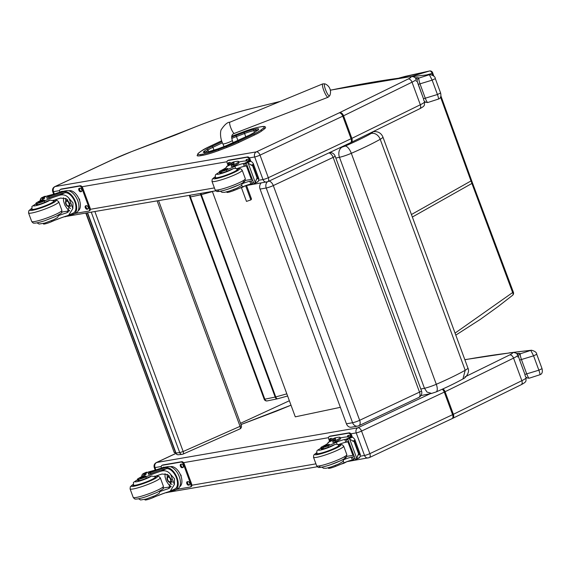 <?xml version="1.0" encoding="UTF-8"?>
<svg xmlns="http://www.w3.org/2000/svg" width="571" height="571" viewBox="0 0 571 571"><rect width="100%" height="100%" fill="white"/><g stroke="black" fill="none" stroke-linecap="round" stroke-linejoin="round"><path stroke-width="0.86" d="M432.682 75.229L432.019 73.445A2.684 0.692 -19.9 0 0 432.611 72.703A2.684 2.684 0 0 0 429.513 70.997A2.684 1.956 -102.5 0 0 429.449 71.018A2.684 1.927 74.8 0 1 432.019 73.445L426.673 74.872M470.832 180.522L440.584 97.177M411.206 76.535L429.449 71.018L399.115 78.034M405.224 76.364A2.684 1.634 75.1 0 1 405.274 76.357A2.684 1.956 77.5 0 1 405.339 76.343A2.684 2.684 0 0 0 405.224 76.371L399.1 78.041M471.746 183.02L512.644 292.545L513.408 292.281L472.495 182.984L440.948 96.049M512.522 295.35A2.684 1.827 -129.1 0 0 512.58 295.3A2.684 1.827 -129.1 0 0 512.644 292.545L455.058 333.107M513.408 292.281A2.684 2.684 0 0 1 512.58 295.3L498.133 306.541L480.347 319.36L455.801 335.12M91.303 212.284L179.737 452.632A2.684 2.37 83.6 0 0 182.841 454.159A2.684 1.213 -113.9 0 0 183.005 454.116A2.684 1.213 -113.9 0 0 183.17 451.518L179.737 452.632L175.661 453.01A2.684 2.684 0 0 0 178.473 454.752L178.473 454.752A2.684 2.37 -96.4 0 1 175.989 453.053L87.634 212.919M158.595 200.685L241.333 425.559L240.063 426.344A2.684 1.213 66.1 0 1 239.899 428.942A2.684 1.213 66.1 0 1 239.734 428.985M462.967 378.908C464.944 378.544 470.383 372.492 467.892 367.981A16.181 2.027 159.8 0 1 465.201 370.279L462.96 378.916C455.815 382.934 446.857 387.281 436.094 391.942L431.619 393.419L420.927 395.589M372.121 132.122A8.13 1.021 159.8 0 1 371.25 133.443A8.044 6.345 60.5 0 1 380.215 139.295L465.201 370.279C457.635 374.54 447.999 379.208 436.301 384.29A10.692 1.342 159.8 0 1 424.46 388.273L427.008 392.063L431.612 393.419M436.094 391.942A8.044 3.269 66.6 0 0 436.301 384.29L351.315 153.306A8.044 3.269 -113.4 0 0 345.155 146.083L342.222 147.075A8.044 6.06 78.1 0 0 339.474 157.289A10.692 1.342 -20.2 0 0 351.315 153.306C363.013 148.224 372.649 143.557 380.215 139.295A16.181 2.027 -20.2 0 0 382.905 136.997C381.121 132.957 377.888 131.187 373.213 131.68L373.213 131.68A8.044 6.995 82.7 0 0 372.942 131.723M340.366 407.323L295.286 416.844L212.348 191.413M328.867 152.921A5.367 3.055 64.8 0 1 333.15 157.382L419.514 392.113L359.659 420.299A5.367 0.671 159.8 0 1 352.585 422.726A5.367 4.361 80 0 0 357.517 426.13A5.367 5.367 0 0 0 358.866 425.702L358.866 425.702A5.367 3.055 -115.2 0 0 359.659 420.299L273.295 185.575A5.367 0.671 159.8 0 1 266.222 187.995L352.585 422.726L346.433 423.818A5.367 4.361 80 0 0 351.358 427.215L357.517 426.13M358.417 425.838A5.367 3.055 -115.2 0 0 358.866 425.702L418.721 397.509A5.367 3.055 64.8 0 1 418.272 397.652M421.469 390.807A5.367 5.367 0 0 1 418.721 397.509A5.367 3.055 64.8 0 0 419.514 392.113A5.367 0.671 -20.2 0 0 421.469 390.807L335.106 156.076A5.367 0.671 -20.2 0 1 333.15 157.382L273.295 185.575A5.367 3.055 -115.2 0 0 269.012 181.114M267.292 181.892A5.367 4.361 80 0 0 266.222 187.995L260.069 189.087L346.433 423.818M261.104 183.013A5.367 4.361 80 0 0 260.069 189.087M240.498 423.297L289.369 400.742M85.85 213.226L174.326 452.796L86.157 213.169M174.326 452.796L175.404 452.318M231.69 136.312A23.504 2.948 159.8 0 1 235.373 134.877L243.446 131.83A18.136 2.277 159.8 0 1 258.713 127.212L260.626 126.862A18.144 2.277 159.8 0 1 263.345 128.189L260.64 130.252A23.497 2.948 159.8 0 1 253.581 134.214A0.964 0.564 -115.4 0 1 254.473 135.006L254.466 135.006A0.964 0.564 -115.4 0 0 253.574 134.214L237.8 141.694A23.511 2.948 159.8 0 1 226.501 146.44L218.493 149.459A18.136 2.277 159.8 0 1 203.276 154.056L201.363 154.406A18.136 2.277 159.8 0 1 198.637 153.078L201.335 151.022A23.504 2.948 159.8 0 1 208.401 147.061L221.669 140.766L208.322 147.082A0.964 0.564 -115.4 0 0 208.244 147.132M329.674 95.764A6.524 1.349 -111.8 0 1 325.813 90.404A6.524 1.349 -111.8 0 1 324.928 83.858L322.751 83.88A7.195 1.485 68.2 0 0 324.043 91.11A7.195 1.485 68.2 0 0 328.089 97.248L329.674 95.764A8.715 8.715 0 0 0 324.928 83.858M241.447 187.709L246.486 201.399L250.847 199.921L245.601 185.682M246.551 185.518L251.533 199.058L250.847 199.921M215.809 190.821L64.402 216.73M53.674 194.211L52.725 191.628A4.026 0.507 -20.2 0 0 53.474 191.656C52.796 189.329 53.339 187.638 55.102 186.56L55.109 186.546A3.968 2.22 -115.1 0 0 54.787 186.646L111.545 160.073L131.53 151.643M55.109 186.546L111.866 159.973A49.67 6.231 159.8 0 1 131.623 151.608L174.99 135.191M131.623 151.608L191.656 128.354A3.968 0.999 -112.1 0 0 191.549 128.432M317.333 466.75L165.925 492.659M240.969 424.581L276.514 411.127M155.198 470.14L154.249 467.556A4.026 0.507 -20.2 0 0 154.998 467.585C154.32 465.265 154.862 463.566 156.618 462.496L175.882 453.467M160.258 490.767L160.265 491.167A11.47 1.442 159.8 0 1 160.037 491.545A18.7 2.348 159.8 0 1 167.56 488.969L168.759 488.512L171.536 479.683L167.746 474.651L162.05 474.009A18.7 2.348 159.8 0 0 154.534 476.585L151.486 476.043A18.7 2.348 159.8 0 0 146.34 478.205L145.862 476.913A18.7 2.348 159.8 0 1 161.022 471.211C164.919 470.076 168.138 471.154 170.665 474.444L174.519 478.783L174.369 484.522L170.665 474.444M174.369 484.522L170.215 491.146L168.588 491.767A18.7 2.348 -20.2 0 0 153.421 497.469L153.099 496.584M148.203 473.288L148.588 474.337L150.701 473.773A15.203 1.906 159.8 0 1 166.389 468.698L166.953 468.634L166.561 467.578A12.162 6.802 64.9 0 1 176.903 477.356A12.162 6.802 64.9 0 1 175.354 489.982L177.574 488.94A12.162 6.802 -115.1 0 0 178.951 475.886A12.162 6.802 -115.1 0 0 168.252 466.6L166.147 466.957A13.162 1.649 -20.2 0 0 148.831 472.867L148.203 473.288L150.316 472.724A15.203 1.906 -20.2 0 1 166.004 467.649L168.252 466.6M166.561 467.578L166.004 467.649M175.354 489.982A12.162 6.802 64.9 0 1 174.876 490.168L174.498 489.14M157.075 495.906L158.652 495.378A15.203 1.906 159.8 0 1 174.341 490.303L174.876 490.168M144.349 475.3L143.899 474.073A1.342 0.749 67.3 0 1 143.942 474.066L148.524 471.917A57.021 7.152 159.8 0 1 155.883 469.969L154.998 467.585L161.243 466.507M142.443 476.25L141.979 475.001L143.114 473.752A4.518 0.564 159.8 0 1 143.421 473.737L146.883 472.181L147.04 472.595M141.979 475.001L141.637 476.664M166.953 468.634A11.042 6.174 64.9 0 1 176.296 477.542A11.042 6.174 64.9 0 1 174.876 488.962L170.215 491.146M163.363 488.012A72.067 9.036 159.8 0 1 170.929 486.906M171.164 486.599L168.852 484.836L166.382 481.117L165.026 476.792L165.076 473.687M172.057 484.529A8.037 4.489 64.9 0 1 169.873 482.409M167.346 477.006A8.037 4.489 64.9 0 1 167.089 474.28M172.156 482.331A5.367 2.998 64.9 0 1 171.514 481.817M168.852 476.121A5.367 2.998 64.9 0 1 168.852 475.507M146.883 472.181L146.718 472.196A4.518 0.564 159.8 0 1 146.126 472.338L142.436 474.28M180.186 474.173L181.128 475.407L181.15 476.614M145.862 476.913A5.91 0.742 159.8 0 1 137.411 479.326A5.91 0.742 159.8 0 1 138.275 478.555A29.564 3.704 159.8 0 1 144.006 475.472A6.895 0.864 159.8 0 0 146.169 473.959A6.895 0.864 159.8 0 0 145.091 473.88A38.007 4.768 159.8 0 0 143.942 474.066M144.798 499.418L144.97 499.882A5.91 0.742 -20.2 0 0 153.421 497.469M143.899 474.073L144.149 475.4M170.365 466.728A11.042 6.174 64.9 0 1 180.229 474.265A11.042 6.174 64.9 0 1 179.708 486.67M162.478 465.144A2.684 1.499 64.9 0 1 162.671 465.015A2.684 1.499 64.9 0 1 162.885 464.951L181.814 461.689A2.684 1.499 64.9 0 1 184.247 463.923L191.599 483.901A2.684 1.499 64.9 0 1 191.221 486.592L190.414 486.97A2.684 1.499 64.9 0 1 190.2 487.034L176.667 489.368M161.493 468.106L161.486 468.084A2.684 1.499 64.9 0 1 161.864 465.394A2.684 1.499 64.9 0 1 162.085 465.329L181.007 462.067A2.684 1.499 64.9 0 1 183.441 464.302L190.793 484.279A2.684 1.499 64.9 0 1 190.414 486.97M187.238 481.738L188.002 481.603A1.841 1.028 64.9 0 1 189.622 483.016A1.841 1.028 64.9 0 1 189.415 484.993A1.841 1.028 64.9 0 1 189.265 485.036L188.501 485.172A1.841 1.028 64.9 0 1 186.881 483.765A1.841 1.028 64.9 0 1 187.088 481.781A1.841 1.028 64.9 0 1 187.238 481.738M180.807 464.259L181.564 464.123A1.841 1.028 64.9 0 1 183.191 465.536A1.841 1.028 64.9 0 1 182.984 467.513A1.841 1.028 64.9 0 1 182.827 467.556L182.07 467.692A1.841 1.028 64.9 0 1 180.45 466.286A1.841 1.028 64.9 0 1 180.657 464.302A1.841 1.028 64.9 0 1 180.807 464.259M162.507 467.813A1.841 1.028 64.9 0 1 162.871 467.371A1.841 1.028 64.9 0 1 163.02 467.321L163.777 467.192A1.841 1.028 64.9 0 1 164.377 467.328M189.693 484.729L189.308 484.793A1.841 1.028 64.9 0 1 187.83 483.687A1.841 1.028 64.9 0 1 187.616 481.674M183.262 467.249L182.877 467.314A1.841 1.028 64.9 0 1 181.4 466.207A1.841 1.028 64.9 0 1 181.185 464.194M169.937 478.205A2.534 1.413 -115.1 0 0 170.615 479.654M169.102 477.327A2.534 1.413 -115.1 0 0 168.238 477.12A2.534 1.413 -115.1 0 0 168.031 477.185A2.534 1.413 -115.1 0 0 167.824 480.075A2.534 1.413 -115.1 0 0 170.179 481.767A2.534 1.413 -115.1 0 0 170.75 480.853M168.01 476.999A2.741 1.535 -115.1 0 0 167.953 480.889A2.741 1.535 -115.1 0 0 170.743 480.946A2.741 1.535 -115.1 0 0 169.023 477.277A2.741 1.535 -115.1 0 0 168.01 476.999M167.945 476.821A2.934 1.642 -115.1 0 0 167.025 478.055A2.934 1.642 -115.1 0 0 168.866 481.981A2.934 1.642 -115.1 0 0 170.822 480.068A2.934 1.642 -115.1 0 0 167.945 476.821M168.937 482.024A3.141 1.756 -115.1 0 0 169.016 482.081A3.141 1.756 -115.1 0 0 170.436 482.324A3.141 1.756 -115.1 0 0 170.793 478.948A3.141 1.756 -115.1 0 0 168.031 476.549A3.141 1.756 -115.1 0 0 167.774 476.628A3.141 1.756 -115.1 0 0 167.046 477.877A3.141 1.756 -115.1 0 0 167.039 477.97M155.283 476.935A12.07 1.513 159.8 0 1 155.769 477.156A12.07 1.513 159.8 0 1 151.251 480.147A12.07 1.513 159.8 0 1 139.609 484.522A12.07 1.513 159.8 0 1 133.114 485.493A12.07 1.513 159.8 0 1 133.336 485.007M160.037 491.545L159.088 493.408M146.34 478.205A5.91 0.742 159.8 0 1 137.882 480.625A5.91 0.742 159.8 0 1 138.753 479.854L139.046 480.654M141.123 477.549A3.219 0.407 -20.2 0 0 139.916 478.348A3.219 0.407 -20.2 0 0 143.078 477.613A3.219 0.407 -20.2 0 0 145.955 476.128A3.219 0.407 -20.2 0 0 144.227 476.385A3.219 0.407 -20.2 0 0 141.123 477.549M225.988 167.674L226.815 166.432A18.7 2.348 159.8 0 1 226.837 166.475A18.7 2.348 159.8 0 1 221.12 170.501A5.91 0.742 159.8 0 0 219.314 171.771A5.91 0.742 159.8 0 0 226.43 169.922L226.908 171.221A5.91 0.742 159.8 0 1 219.792 173.07A5.91 0.742 159.8 0 1 221.598 171.8L221.991 172.87M231.312 162.985L231.797 162.871A15.203 1.906 -20.2 0 1 234.146 163.049A15.203 1.906 -20.2 0 1 231.462 165.297L233.696 164.805A13.162 1.649 -20.2 0 0 238.614 161.543A13.162 1.649 -20.2 0 0 236.144 161.457L234.046 161.821A12.162 6.802 -115.1 0 0 233.054 162.128L230.834 163.17A12.162 6.802 64.9 0 1 231.312 162.985L231.698 164.034L232.183 163.92A15.203 1.906 159.8 0 1 233.717 163.798M228.721 165.404A12.162 6.802 64.9 0 1 230.834 163.17A1.841 1.028 64.9 0 0 229.571 162.414L228.814 162.549A1.841 1.028 64.9 0 0 228.664 162.592A1.841 1.028 64.9 0 0 228.814 165.212M245.294 185.753A13.162 1.649 159.8 0 1 242.025 187.459L239.506 188.216M238.771 161.957L243.424 161.158A57.021 7.152 159.8 0 1 249.099 161.143A1.841 1.028 64.9 0 0 247.364 159.352L246.601 159.48A1.841 1.028 64.9 0 0 246.451 159.523A1.841 1.028 64.9 0 0 246.072 160.951M226.43 169.922A29.564 3.704 159.8 0 0 234.874 166.368A6.895 0.864 159.8 0 1 243.26 163.52A38.007 4.768 159.8 0 1 244.509 163.292A1.342 0.757 67.3 0 1 244.559 163.285L246.679 163.963M244.559 163.285L245.587 166.082L247.107 165.576M246.008 162.607L249.47 161.051A4.518 0.564 -20.2 0 0 249.777 161.036L251.604 161.657L253.217 163.377L253.388 164.255L252.582 165.733L248.207 163.249L255.23 182.356L254.488 183.419A4.518 0.564 -20.2 0 0 253.895 183.562L246.008 162.607L253.895 183.562M254.488 183.419L258.178 181.478L257.5 182.013L258.634 180.764L258.527 178.223L258.899 178.823L253.217 163.377M255.23 182.356L257.064 177.924L258.527 178.223L256.286 179.273M226.651 166.375L231.305 164.191A11.042 6.174 64.9 0 1 231.698 164.034M238.614 161.543L238.999 162.592A13.162 1.649 159.8 0 1 234.081 165.854L231.548 166.596L231.162 165.547M246.386 165.861L251.397 179.48A72.067 9.036 -20.2 0 0 245.266 180.465M252.096 179.151L251.397 179.48M246.758 165.718L251.668 179.073A51.104 6.409 -20.2 0 1 252.061 179.058M245.587 166.082A38.007 4.768 -20.2 0 0 244.288 166.318A6.895 0.864 -20.2 0 0 236.572 168.873L235.587 168.331L233.261 168.595A29.564 3.704 159.8 0 1 226.908 171.221M228.15 165.669L227.279 163.306A2.684 1.499 64.9 0 1 227.658 160.615A2.684 1.499 64.9 0 1 227.879 160.551L246.8 157.289A2.684 1.499 64.9 0 1 249.234 159.523L249.791 161.036L246.772 162.442L248.207 163.249M246.772 162.442A4.518 0.564 -20.2 0 0 246.18 162.585M226.708 191.863L226.873 192.327A5.91 0.742 -20.2 0 0 233.989 190.478A29.564 3.704 -20.2 0 0 242.432 186.924A6.895 0.864 -20.2 0 1 250.826 184.076A38.007 4.768 -20.2 0 1 252.075 183.848A1.342 0.749 62.5 0 0 252.118 183.841L252.311 183.741M233.66 189.572L233.989 190.478M252.61 180.543L251.09 181.043A38.007 4.768 -20.2 0 0 249.798 181.278A6.895 0.864 -20.2 0 0 242.075 183.833L241.711 184.968L242.432 186.924M251.09 181.043L252.118 183.841L253.324 182.021M228.272 160.365A2.684 1.499 64.9 0 1 228.464 160.244A2.684 1.499 64.9 0 1 228.685 160.173L247.607 156.911A2.684 1.499 64.9 0 1 250.041 159.145L250.84 161.315M229.342 164.377A1.841 1.028 64.9 0 1 229.185 162.485M246.979 160.936A1.841 1.028 64.9 0 1 246.979 159.416M215.246 177.453A12.07 1.513 -20.2 0 0 215.017 177.938A12.07 1.513 -20.2 0 0 226.865 175.19A12.07 1.513 -20.2 0 0 237.672 169.601A12.07 1.513 -20.2 0 0 237.186 169.38M241.048 185.803L241.711 184.968M242.168 183.212L242.168 183.612A11.47 1.442 159.8 0 1 242.075 183.833M226.658 169.366A3.219 0.407 -20.2 0 0 227.865 168.573A3.219 0.407 -20.2 0 0 224.703 169.302A3.219 0.407 -20.2 0 0 221.819 170.793A3.219 0.407 -20.2 0 0 223.554 170.536A3.219 0.407 -20.2 0 0 226.658 169.366M58.742 214.839L58.742 215.238A11.47 1.442 159.8 0 1 58.513 215.617A18.7 2.348 159.8 0 1 66.036 213.04L67.235 212.576L70.012 203.747L66.222 198.715L60.526 198.073A18.7 2.348 159.8 0 0 53.01 200.657L49.962 200.114A18.7 2.348 159.8 0 0 44.816 202.277L44.338 200.978A18.7 2.348 159.8 0 1 59.498 195.282C63.395 194.14 66.614 195.218 69.141 198.515L72.995 202.855L72.852 208.593L69.141 198.515M72.852 208.593L68.691 215.21L67.064 215.838A18.7 2.348 -20.2 0 0 51.897 221.534L51.576 220.656M46.679 197.352L47.065 198.401L49.177 197.837A15.203 1.906 159.8 0 1 64.866 192.762L65.429 192.698L65.037 191.649A12.162 6.802 64.9 0 1 75.379 201.42A12.162 6.802 64.9 0 1 73.83 214.054L76.057 213.012A12.162 6.802 -115.1 0 0 77.428 199.95A12.162 6.802 -115.1 0 0 66.728 190.664L64.623 191.028A13.162 1.649 -20.2 0 0 47.307 196.938L48.792 196.795A15.203 1.906 -20.2 0 1 64.48 191.713L66.728 190.664M65.037 191.649L64.48 191.713M73.83 214.054A12.162 6.802 64.9 0 1 73.352 214.239L72.974 213.211M55.551 219.971L57.129 219.442A15.203 1.906 159.8 0 1 72.817 214.368L73.352 214.239M42.825 199.365L42.375 198.144A1.342 0.749 67.3 0 1 42.418 198.13L47 195.989A57.021 7.152 159.8 0 1 54.359 194.04L53.474 191.656L59.719 190.578M40.919 200.321L40.455 199.065L41.597 197.816A4.518 0.564 159.8 0 1 41.904 197.809L45.359 196.246L45.516 196.667M40.455 199.065L40.113 200.735M65.429 192.698A11.042 6.174 64.9 0 1 74.772 201.613A11.042 6.174 64.9 0 1 73.352 213.033L68.691 215.21M61.839 212.084A72.067 9.036 159.8 0 1 69.405 210.97M69.641 210.67L67.328 208.9L64.858 205.189L63.502 200.864L63.552 197.759M70.533 208.601A8.037 4.489 64.9 0 1 68.349 206.481M65.822 201.071A8.037 4.489 64.9 0 1 65.565 198.351M70.633 206.395A5.367 2.998 64.9 0 1 69.997 205.881M67.328 200.193A5.367 2.998 64.9 0 1 67.328 199.579M45.359 196.246L45.195 196.267A4.518 0.564 159.8 0 1 44.602 196.41L40.912 198.351M78.662 198.237L79.605 199.479L79.626 200.685M44.338 200.978A5.91 0.742 159.8 0 1 35.887 203.397A5.91 0.742 159.8 0 1 36.751 202.626A29.564 3.704 159.8 0 1 42.482 199.536A6.895 0.864 159.8 0 0 44.645 198.03A6.895 0.864 159.8 0 0 43.567 197.951A38.007 4.768 159.8 0 0 42.418 198.13M43.275 223.489L43.446 223.953A5.91 0.742 -20.2 0 0 51.897 221.534M42.375 198.144L42.632 199.465M68.841 190.793A11.042 6.174 64.9 0 1 78.705 198.337A11.042 6.174 64.9 0 1 78.184 210.742M60.954 189.208A2.684 1.499 64.9 0 1 61.147 189.087A2.684 1.499 64.9 0 1 61.368 189.015L80.29 185.753A2.684 1.499 64.9 0 1 82.724 187.995L90.075 207.965A2.684 1.499 64.9 0 1 89.697 210.656L88.89 211.034A2.684 1.499 64.9 0 1 88.676 211.106L75.144 213.44M59.969 192.177L59.962 192.156A2.684 1.499 64.9 0 1 60.34 189.465A2.684 1.499 64.9 0 1 60.562 189.394L79.49 186.132A2.684 1.499 64.9 0 1 81.917 188.366L89.269 208.344A2.684 1.499 64.9 0 1 88.89 211.034M85.721 205.803L86.478 205.674A1.841 1.028 64.9 0 1 88.098 207.08A1.841 1.028 64.9 0 1 87.891 209.057A1.841 1.028 64.9 0 1 87.741 209.107L86.985 209.236A1.841 1.028 64.9 0 1 85.357 207.83A1.841 1.028 64.9 0 1 85.571 205.853A1.841 1.028 64.9 0 1 85.721 205.803M79.29 188.323L80.047 188.194A1.841 1.028 64.9 0 1 81.667 189.601A1.841 1.028 64.9 0 1 81.46 191.578A1.841 1.028 64.9 0 1 81.31 191.628L80.554 191.756A1.841 1.028 64.9 0 1 78.926 190.35A1.841 1.028 64.9 0 1 79.133 188.373A1.841 1.028 64.9 0 1 79.29 188.323M60.983 191.885A1.841 1.028 64.9 0 1 61.347 191.442A1.841 1.028 64.9 0 1 61.497 191.392L62.253 191.264A1.841 1.028 64.9 0 1 62.853 191.399M88.17 208.793L87.784 208.858A1.841 1.028 64.9 0 1 86.314 207.758A1.841 1.028 64.9 0 1 86.093 205.738M81.739 191.314L81.353 191.378A1.841 1.028 64.9 0 1 79.876 190.279A1.841 1.028 64.9 0 1 79.662 188.259M68.413 202.27A2.534 1.413 -115.1 0 0 69.091 203.726M67.578 201.399A2.534 1.413 -115.1 0 0 66.714 201.185A2.534 1.413 -115.1 0 0 66.507 201.249A2.534 1.413 -115.1 0 0 66.3 204.147A2.534 1.413 -115.1 0 0 68.656 205.838A2.534 1.413 -115.1 0 0 69.227 204.918M66.486 201.063A2.741 1.535 -115.1 0 0 66.429 204.96A2.741 1.535 -115.1 0 0 69.219 205.018A2.741 1.535 -115.1 0 0 67.499 201.342A2.741 1.535 -115.1 0 0 66.486 201.063M66.422 200.892A2.934 1.642 -115.1 0 0 65.508 202.127A2.934 1.642 -115.1 0 0 67.342 206.045A2.934 1.642 -115.1 0 0 69.298 204.132A2.934 1.642 -115.1 0 0 66.422 200.892M67.414 206.095A3.141 1.756 -115.1 0 0 67.492 206.145A3.141 1.756 -115.1 0 0 68.913 206.388A3.141 1.756 -115.1 0 0 69.269 203.019A3.141 1.756 -115.1 0 0 66.507 200.621A3.141 1.756 -115.1 0 0 66.25 200.699A3.141 1.756 -115.1 0 0 65.522 201.941A3.141 1.756 -115.1 0 0 65.515 202.041M53.76 200.999A12.07 1.513 159.8 0 1 54.245 201.22A12.07 1.513 159.8 0 1 49.734 204.218A12.07 1.513 159.8 0 1 38.086 208.593A12.07 1.513 159.8 0 1 31.591 209.557A12.07 1.513 159.8 0 1 31.819 209.072M58.513 215.617L57.564 217.472M44.816 202.277A5.91 0.742 159.8 0 1 36.366 204.696A5.91 0.742 159.8 0 1 37.229 203.918L37.522 204.725M39.599 201.62A3.219 0.407 -20.2 0 0 38.393 202.42A3.219 0.407 -20.2 0 0 41.555 201.684A3.219 0.407 -20.2 0 0 44.431 200.193A3.219 0.407 -20.2 0 0 42.704 200.45A3.219 0.407 -20.2 0 0 39.599 201.62M327.511 443.603L328.339 442.368A18.7 2.348 159.8 0 1 328.361 442.404A18.7 2.348 159.8 0 1 322.644 446.429A5.91 0.742 159.8 0 0 320.838 447.707A5.91 0.742 159.8 0 0 327.954 445.851L328.432 447.15A5.91 0.742 159.8 0 1 321.316 449.006A5.91 0.742 159.8 0 1 323.122 447.728L323.514 448.799M332.836 438.913L333.321 438.799A15.203 1.906 -20.2 0 1 335.669 438.978A15.203 1.906 -20.2 0 1 332.986 441.233L335.22 440.733A13.162 1.649 -20.2 0 0 340.138 437.472A13.162 1.649 -20.2 0 0 337.668 437.386L335.57 437.75A12.162 6.802 -115.1 0 0 334.577 438.064L332.351 439.099A12.162 6.802 64.9 0 1 332.836 438.913L333.221 439.97L333.707 439.848A15.203 1.906 159.8 0 1 335.241 439.734M330.245 441.333A12.162 6.802 64.9 0 1 332.351 439.099A1.841 1.028 64.9 0 0 331.094 438.35L330.338 438.478A1.841 1.028 64.9 0 0 330.188 438.528A1.841 1.028 64.9 0 0 330.338 441.147M346.818 461.689A13.162 1.649 159.8 0 1 343.549 463.388L341.03 464.144M340.295 437.893L344.948 437.086A57.021 7.152 159.8 0 1 350.623 437.079A1.841 1.028 64.9 0 0 348.881 435.28L348.124 435.409A1.841 1.028 64.9 0 0 347.975 435.459A1.841 1.028 64.9 0 0 347.596 436.879M327.954 445.851A29.564 3.704 159.8 0 0 336.39 442.304A6.895 0.864 159.8 0 1 344.784 439.456A38.007 4.768 159.8 0 1 346.033 439.22A1.342 0.757 67.3 0 1 346.083 439.22L348.203 439.898M346.083 439.22L347.111 442.011L348.631 441.511M347.532 438.535L350.994 436.979A4.518 0.564 -20.2 0 0 351.301 436.965L353.128 437.593L354.741 439.306L354.905 440.184L354.106 441.668L349.723 439.185L356.754 458.285L356.011 459.355A4.518 0.564 -20.2 0 0 355.419 459.498L347.532 438.535L355.419 459.498M356.011 459.355L359.701 457.414L359.016 457.942L360.158 456.693L360.051 454.152L360.422 454.752L354.741 439.306M356.754 458.285L358.588 453.859L360.051 454.152L357.81 455.201M328.168 442.304L332.829 440.12A11.042 6.174 64.9 0 1 333.221 439.97M340.138 437.472L340.523 438.521A13.162 1.649 159.8 0 1 335.605 441.783L333.071 442.532L332.686 441.483M347.91 441.79L352.921 455.415A72.067 9.036 -20.2 0 0 346.79 456.393M353.62 455.087L352.921 455.415M348.281 441.654L353.192 455.008A51.104 6.409 -20.2 0 1 353.585 454.987M347.111 442.011A38.007 4.768 -20.2 0 0 345.812 442.254A6.895 0.864 -20.2 0 0 338.089 444.802L337.111 444.259L334.784 444.523A29.564 3.704 159.8 0 1 328.432 447.15M329.674 441.604L328.803 439.242A2.684 1.499 64.9 0 1 329.181 436.551A2.684 1.499 64.9 0 1 329.403 436.48L348.324 433.218A2.684 1.499 64.9 0 1 350.758 435.452L351.315 436.965L348.296 438.378L349.723 439.185M348.296 438.378A4.518 0.564 -20.2 0 0 347.703 438.521M328.225 467.799L328.396 468.263A5.91 0.742 -20.2 0 0 335.512 466.407A29.564 3.704 -20.2 0 0 343.956 462.86A6.895 0.864 -20.2 0 1 352.35 460.012A38.007 4.768 -20.2 0 1 353.599 459.776A1.342 0.749 62.5 0 0 353.642 459.769L353.834 459.669M335.184 465.501L335.512 466.407M354.134 456.472L352.614 456.978A38.007 4.768 -20.2 0 0 351.322 457.214A6.895 0.864 -20.2 0 0 343.599 459.769L343.235 460.904L343.956 462.86M352.614 456.978L353.642 459.769L354.848 457.956M329.795 436.294A2.684 1.499 64.9 0 1 329.988 436.173A2.684 1.499 64.9 0 1 330.202 436.101L349.131 432.839A2.684 1.499 64.9 0 1 351.565 435.081L352.364 437.25M330.866 440.312A1.841 1.028 64.9 0 1 330.709 438.414M348.503 436.865A1.841 1.028 64.9 0 1 348.503 435.345M316.769 453.381A12.07 1.513 -20.2 0 0 316.541 453.866A12.07 1.513 -20.2 0 0 328.389 451.119A12.07 1.513 -20.2 0 0 339.195 445.53A12.07 1.513 -20.2 0 0 338.71 445.309M342.571 461.732L343.235 460.904M343.692 459.148L343.692 459.541A11.47 1.442 159.8 0 1 343.599 459.769M328.182 445.301A3.219 0.407 -20.2 0 0 329.388 444.502A3.219 0.407 -20.2 0 0 326.227 445.237A3.219 0.407 -20.2 0 0 323.343 446.722A3.219 0.407 -20.2 0 0 325.077 446.465A3.219 0.407 -20.2 0 0 328.182 445.301M416.009 79.005L417.101 77.699L415.845 78.684M424.538 102.195L425.331 102.223L424.496 102.052M412.79 76.593A569.922 71.468 159.8 0 1 429.363 74.715A2.684 2.405 -95.4 0 1 430.027 74.544L412.469 76.55M427.85 102.445C427.408 102.751 426.573 101.402 425.352 98.405L420.07 84.044C419.021 80.882 418.629 78.898 418.886 78.099L429.363 74.715L432.147 80.147L435.323 78.627C435.266 76.814 433.503 75.451 430.027 74.544M415.274 77.906A646.351 81.053 -20.2 0 1 417.101 77.699A22.733 2.848 -20.2 0 1 418.886 78.099A2.684 2.662 153 0 0 417.294 81.525L423.489 98.747C423.689 101.224 425.117 102.487 427.765 102.516L438.421 99.076C440.655 98.405 441.376 96.378 440.605 92.994L437.436 94.501L423.489 98.747L418.208 84.387L432.147 80.147L437.436 94.501C438.557 97.812 438.849 99.333 438.321 99.061M416.116 81.168A20.049 2.512 159.8 0 1 417.294 81.525L418.208 84.387M517.426 354.727L518.532 353.385L517.24 354.413M525.984 377.881L526.762 377.909L525.934 377.738M512.808 352.464A569.922 71.468 159.8 0 1 530.794 350.394A2.684 2.405 -95.4 0 1 531.458 350.223L509.061 352.892M529.281 378.123C528.839 378.437 528.004 377.088 526.783 374.084L521.501 359.73C520.452 356.561 520.06 354.577 520.317 353.777L530.794 350.394L533.578 355.826L536.754 354.305C536.697 352.493 534.934 351.129 531.458 350.223M536.754 354.313L542.043 368.673L538.867 370.186L524.92 374.426L519.639 360.073L533.578 355.826L538.867 370.186C539.988 373.498 540.28 375.019 539.752 374.74M519.667 360.101L524.92 374.426C525.12 376.91 526.548 378.166 529.196 378.202L539.852 374.762C542.086 374.091 542.807 372.064 542.036 368.673M517.547 356.854A20.049 2.512 159.8 0 1 518.725 357.203L519.639 360.073L518.725 357.203A2.684 2.662 153 0 1 520.317 353.777A22.733 2.848 -20.2 0 0 518.532 353.385A646.351 81.053 -20.2 0 0 516.562 353.606M412.355 217.03L471.946 183.419L471.032 180.928L411.434 214.532M200.528 193.455A2.684 2.048 78.4 0 0 200.735 194.811L190.4 196.924A2.684 2.048 -101.6 0 1 190.229 195.232M190.4 196.924L189.75 196.938L264.18 399.2A2.684 2.684 0 0 0 267.235 400.906L277.57 398.786A2.684 2.048 -101.6 0 1 275.165 397.073L264.83 399.193L190.4 196.924M212.412 191.585L201.327 194.661A2.684 1.449 -105.5 0 1 201.042 193.362M201.327 194.661L200.735 194.811L275.165 397.073L275.75 396.931L201.327 194.661M405.403 76.328A2.684 1.956 77.5 0 0 405.339 76.343L429.513 70.997M286.828 393.847L275.75 396.931A2.684 1.449 74.5 0 0 277.749 398.744A2.684 1.449 74.5 0 0 277.949 398.658M267.235 400.906A2.684 2.048 78.4 0 1 264.83 399.193L264.18 399.2M277.684 398.758A2.684 2.048 -101.6 0 1 277.57 398.786A2.684 2.684 0 0 0 277.749 398.744L287.62 395.996M157.132 200.935L240.063 426.344L183.17 451.518L94.922 211.663M335.834 158.06L339.474 157.289L424.46 388.273L420.82 389.044M371.25 133.443C364.412 137.29 355.712 141.501 345.155 146.083M342.222 147.075L340.53 147.432M234.303 142.329L250.069 134.849A1.071 0.621 -115.4 0 0 249.977 134.877L225.93 145.848A17.501 2.191 -20.2 0 0 234.303 142.329A1.071 0.621 -115.4 0 0 234.21 142.357A1.071 0.621 -115.4 0 0 234.131 142.407M208.044 151.9A1.071 0.864 79.6 0 0 207.701 151.965A12.127 1.52 -20.2 0 0 217.908 148.874L225.93 145.848M250.069 134.849A17.494 2.191 -20.2 0 0 255.33 131.901A1.071 0.985 -127.3 0 0 255.044 132.051L249.977 134.877A1.071 0.621 -115.4 0 0 249.891 134.934M206.138 152.25A1.071 0.864 79.6 0 0 205.781 152.314L207.701 151.965M255.33 131.901L258.028 129.845A1.071 0.985 -127.3 0 0 257.742 129.988L258.071 129.703L258.028 130.366M204.953 152.407A11.056 1.385 159.8 0 1 205.282 152.129A1.071 0.985 -127.3 0 0 203.961 151.422A12.127 1.52 -20.2 0 0 205.781 152.314M258.028 129.845A12.134 1.52 -20.2 0 0 256.201 128.953A1.071 0.864 79.6 0 0 255.779 130.331A11.063 1.385 159.8 0 1 257.521 130.159M205.36 152.357L207.972 150.073A1.071 0.985 -127.3 0 0 206.659 149.366L203.961 151.422M256.201 128.953L254.288 129.303A1.071 0.864 79.6 0 0 253.867 130.68L255.779 130.331L256.115 131.23M208.601 151.765L207.972 150.073A16.423 2.063 159.8 0 1 212.912 147.304A1.071 0.621 -115.4 0 0 211.92 146.419A17.494 2.191 -20.2 0 0 206.659 149.366M254.288 129.303A12.127 1.52 -20.2 0 0 244.081 132.393L244.566 133.493A11.056 1.385 159.8 0 1 253.867 130.68L254.516 132.422M213.997 150.244L212.912 147.304L222.44 142.786M221.991 141.644L211.92 146.419M244.081 132.393L235.959 135.463L236.444 136.562L244.566 133.493L245.801 136.862M231.79 138.425A16.045 2.013 159.8 0 1 236.444 136.562L237.929 140.594M235.959 135.463A17.123 2.148 -20.2 0 0 231.648 137.176M237.8 141.694A0.964 0.564 64.6 0 1 238.699 142.486L254.466 135.006M254.473 135.006A24.467 3.069 -20.2 0 0 261.832 130.88A0.964 0.885 -127.3 0 0 260.64 130.252M203.276 154.056A0.964 0.778 -100.4 0 0 202.898 155.291L200.985 155.64A0.964 0.778 -100.4 0 1 201.363 154.406M198.637 153.078A0.964 0.885 -127.3 0 0 198.38 153.206L197.102 155.576A19.1 2.398 -20.2 0 0 200.985 155.64M201.335 151.022A0.964 0.885 -127.3 0 0 201.078 151.151L198.38 153.206M202.898 155.291A19.1 2.398 -20.2 0 0 218.929 150.451L218.493 149.459M208.401 147.061A0.964 0.564 -115.4 0 0 208.322 147.082L201.078 151.151M218.929 150.451L226.93 147.425L226.501 146.44M226.93 147.425A24.474 3.069 -20.2 0 0 238.699 142.486M243.446 131.83L231.698 136.298M243.432 131.822L243.432 131.83C249.648 129.503 254.794 127.947 258.87 127.155A0.964 0.778 -100.3 0 1 259.034 127.147M258.713 127.212A0.964 0.778 -100.3 0 1 258.87 127.155L260.783 126.812A0.964 0.778 -100.3 0 1 260.954 126.805M261.832 130.88L264.53 128.825A0.964 0.885 -127.3 0 0 263.345 128.189M260.626 126.862A0.964 0.778 -100.3 0 1 260.783 126.812C263.93 126.17 265.515 126.391 265.544 127.49A19.107 2.398 -20.2 0 1 264.53 128.825M234.367 133.407A6.031 1.249 -111.8 0 1 230.977 128.261A6.031 1.249 -111.8 0 1 229.892 122.201C227.508 122.151 224.653 124.599 221.312 129.538C220.342 130.638 219.721 137.832 222.89 143.863A5.032 0.628 159.8 0 0 227.358 142.886A5.032 0.628 159.8 0 0 232.276 140.545A5.032 0.628 159.8 0 0 232.326 140.387C231.048 136.576 231.726 134.249 234.367 133.407L328.089 97.248M330.345 90.218A641.04 80.39 159.8 0 1 409.864 76.821A9.443 1.185 159.8 0 1 408.158 79.005A3.968 2.512 63.9 0 1 412.026 82.181L420.335 104.757A3.968 2.512 63.9 0 1 419.571 108.833C425.688 105.571 424.317 105.278 424.431 101.866A13.411 1.684 159.8 0 1 420.335 104.757L351.857 138.368A3.968 2.512 63.9 0 1 351.094 142.443L419.571 108.833M408.158 79.005L339.681 112.615A3.968 2.512 63.9 0 1 343.556 115.792L351.857 138.368A13.411 1.684 159.8 0 1 351.065 138.746A3.968 2.255 64.8 0 1 350.48 142.743L351.094 142.443M339.681 112.615A9.443 1.185 159.8 0 1 339.124 112.88A3.968 2.255 64.8 0 1 342.764 116.17L351.065 138.746L268.327 177.717A3.968 2.255 64.8 0 1 267.742 181.706L245.394 185.718M339.124 112.88L256.386 151.85A3.968 2.255 64.8 0 1 260.019 155.141L268.327 177.717A4.026 0.507 159.8 0 1 262.995 179.537A3.968 3.255 80.2 0 0 266.65 182.056M256.386 151.85L256.315 151.872A3.968 3.255 80.2 0 0 254.695 156.961L262.995 179.537L258.884 180.243M214.403 187.916L90.332 209.307M249.341 157.889L254.695 156.961A4.026 0.507 -20.2 0 0 260.019 155.141L342.764 116.17A13.411 1.684 -20.2 0 0 343.556 115.792L412.026 82.181A13.411 1.684 -20.2 0 0 416.131 79.298C415.481 77.321 413.697 76.414 410.77 76.578L330.331 90.147M175.161 135.127A534.756 67.064 159.8 0 1 191.785 128.339A3.968 0.999 -112.1 0 0 191.656 128.354C211.705 120.295 230.284 114.029 247.4 109.553A3.968 2.491 -104.4 0 0 247.022 109.703A641.04 80.39 159.8 0 1 279.968 101.531M191.785 128.339A65.758 8.244 159.8 0 1 247.022 109.703M409.864 76.821A3.968 3.497 -96.6 0 1 410.77 76.578M82.024 186.731L227.037 161.729M256.315 151.872L55.102 186.56M452.617 418.379L452.004 418.671A3.968 2.255 64.8 0 0 452.589 414.682A13.411 1.684 159.8 0 0 453.381 414.296L445.08 391.727L513.55 358.117L521.858 380.686A3.968 2.512 63.9 0 1 521.095 384.768C527.211 381.507 525.834 381.214 525.955 377.802A13.411 1.684 159.8 0 1 521.858 380.686L453.381 414.296A3.968 2.512 63.9 0 1 452.617 418.379L521.095 384.768M350.865 433.817L356.218 432.897A4.026 0.507 -20.2 0 0 361.543 431.069L444.288 392.106L452.589 414.682L369.851 453.645A3.968 2.255 64.8 0 1 369.266 457.642L346.918 461.653M430.655 393.519L357.91 427.779A3.968 2.255 -115.2 0 1 361.543 431.069L369.851 453.645A4.026 0.507 159.8 0 1 364.519 455.472A3.968 3.255 80.2 0 0 368.174 457.985M357.91 427.779L357.839 427.8A3.968 3.255 -99.8 0 0 356.218 432.897L364.519 455.472L360.408 456.179M315.927 463.845L191.856 485.236M442.197 389.244A3.968 2.255 -115.2 0 1 444.288 392.106A13.411 1.684 -20.2 0 0 445.08 391.727A3.968 2.512 -116.1 0 0 442.903 388.922M509.682 354.934A3.968 2.512 -116.1 0 1 513.55 358.117A13.411 1.684 -20.2 0 0 517.654 355.226C517.369 353.413 515.584 352.507 512.294 352.507A3.968 3.497 83.4 0 0 511.388 352.757A9.443 1.185 159.8 0 1 509.682 354.934L464.951 376.889M175.854 453.431L156.311 462.581A3.968 2.22 64.9 0 1 156.632 462.481M183.548 462.66L328.561 437.664M357.839 427.8L156.618 462.496M464.865 359.744A641.04 80.39 159.8 0 1 511.388 352.757M276.678 411.063A534.756 67.064 159.8 0 1 291.01 405.203M150.701 473.773L150.316 472.724M169.787 487.927L167.56 488.969M146.875 472.674L146.726 472.281M144.178 473.937L144.035 473.545M145.398 474.715L145.091 473.88M144.056 475.45L143.421 473.737M166.389 468.698L161.022 471.211M181.007 462.067L181.814 461.689M183.441 464.302L184.247 463.923M188.501 485.172L189.308 484.793M182.07 467.692L182.877 467.314M162.085 465.329L162.885 464.951M190.793 484.279L191.599 483.901M155.034 476.4A13.947 1.749 159.8 0 1 152.314 479.968A13.947 1.749 159.8 0 1 135.662 485.878A13.947 1.749 159.8 0 1 133.214 484.415M157.382 490.246A16.095 2.02 159.8 0 1 141.858 496.078A16.095 2.02 159.8 0 1 133.2 497.37C134.278 498.797 135.106 499.347 135.698 499.033C136.069 499.097 137.768 499.347 146.39 496.606L157.082 492.395C162 489.718 164.013 488.419 163.12 488.483L163.399 486.256A16.095 2.02 159.8 0 1 157.382 490.246M163.399 486.256L160.28 477.763A16.095 2.02 159.8 0 1 154.263 481.753A16.095 2.02 159.8 0 1 138.739 487.591A16.095 2.02 159.8 0 1 130.074 488.876L130.352 486.649L133.214 484.365M151.486 476.043A9.015 1.128 159.8 0 1 138.924 481.232A9.015 1.128 159.8 0 1 137.59 479.826M155.54 477.634L155.326 477.042A11.691 1.463 159.8 0 1 144.856 482.459A11.691 1.463 159.8 0 1 133.378 485.122L133.593 485.714M231.797 162.871L234.046 161.821M246.022 162.585L244.509 163.292M252.582 165.733L257.064 177.924M253.388 164.255L251.147 165.304M233.696 164.805L234.081 165.854M250.748 161.272L247.7 162.699M253.024 165.526L257.507 177.717M234.874 166.368L235.587 168.331M243.26 163.52L244.288 166.318M249.798 181.278L250.826 184.076M232.183 163.92L226.815 166.432M249.234 159.523L250.041 159.145M246.8 157.289L247.607 156.911M227.879 160.551L228.685 160.173M219.121 189.722A13.947 1.749 -20.2 0 0 231.54 187.895A13.947 1.749 -20.2 0 0 242.19 181.235M215.124 176.86A13.947 1.749 -20.2 0 0 218.172 178.173A13.947 1.749 -20.2 0 0 235.423 171.828A13.947 1.749 -20.2 0 0 236.901 168.852M215.117 176.81L212.262 179.094L211.977 181.321A16.095 2.02 -20.2 0 0 227.779 177.66A16.095 2.02 -20.2 0 0 242.183 170.208L240.519 168.695L236.865 168.809M211.977 181.321L215.103 189.815A16.095 2.02 -20.2 0 0 230.898 186.146A16.095 2.02 -20.2 0 0 245.309 178.702L242.183 170.208M233.261 168.595A9.015 1.128 159.8 0 1 220.663 173.727A9.015 1.128 159.8 0 1 219.492 172.271M236.608 168.502L237.229 169.487A11.691 1.463 159.8 0 1 226.766 174.904A11.691 1.463 159.8 0 1 215.281 177.567C215.817 174.555 213.568 175.49 220.035 171.978M49.177 197.837L48.792 196.795M68.263 211.998L66.036 213.04M45.352 196.745L45.209 196.353M42.654 198.009L42.511 197.616M43.874 198.787L43.567 197.951M42.532 199.515L41.904 197.809M64.866 192.762L59.498 195.282M79.49 186.132L80.29 185.753M81.917 188.366L82.724 187.995M86.985 209.236L87.784 208.858M80.554 191.756L81.353 191.378M60.562 189.394L61.368 189.015M89.269 208.344L90.075 207.965M53.51 200.464A13.947 1.749 159.8 0 1 50.79 204.033A13.947 1.749 159.8 0 1 34.139 209.942A13.947 1.749 159.8 0 1 31.691 208.486M55.858 214.311A16.095 2.02 159.8 0 1 40.334 220.149A16.095 2.02 159.8 0 1 31.676 221.434C32.754 222.861 33.582 223.418 34.174 223.097C34.545 223.168 36.244 223.418 44.866 220.677L55.558 216.466C60.476 213.79 62.489 212.483 61.597 212.548L61.875 210.321A16.095 2.02 159.8 0 1 55.858 214.311M61.875 210.321L58.756 201.834A16.095 2.02 159.8 0 1 52.739 205.824A16.095 2.02 159.8 0 1 37.215 211.655A16.095 2.02 159.8 0 1 28.55 212.947L28.835 210.72L31.691 208.429M49.962 200.114A9.015 1.128 159.8 0 1 37.401 205.303A9.015 1.128 159.8 0 1 36.066 203.897M54.024 201.706L53.802 201.113A11.691 1.463 159.8 0 1 43.332 206.531A11.691 1.463 159.8 0 1 31.855 209.186L32.069 209.778M333.321 438.799L335.57 437.75M347.546 438.514L346.033 439.22M354.106 441.668L358.588 453.859M354.905 440.184L352.671 441.233M335.22 440.733L335.605 441.783M352.271 437.2L349.224 438.628M354.548 441.462L359.031 453.652M336.39 442.304L337.111 444.259M344.784 439.456L345.812 442.254M351.322 457.214L352.35 460.012M333.707 439.848L328.339 442.368M350.758 435.452L351.565 435.081M348.324 433.218L349.131 432.839M329.403 436.48L330.202 436.101M320.638 465.65A13.947 1.749 -20.2 0 0 333.064 463.823A13.947 1.749 -20.2 0 0 343.713 457.164M316.648 452.796A13.947 1.749 -20.2 0 0 319.696 454.109A13.947 1.749 -20.2 0 0 336.947 447.757A13.947 1.749 -20.2 0 0 338.417 444.78M316.641 452.739L313.786 455.023L313.5 457.257A16.095 2.02 -20.2 0 0 329.303 453.588A16.095 2.02 -20.2 0 0 343.706 446.144L342.043 444.623L338.389 444.738M313.5 457.257L316.627 465.743A16.095 2.02 -20.2 0 0 332.422 462.082A16.095 2.02 -20.2 0 0 346.825 454.63L343.706 446.144M334.784 444.523A9.015 1.128 159.8 0 1 322.187 449.655A9.015 1.128 159.8 0 1 321.016 448.206M338.132 444.431L338.753 445.423A11.691 1.463 159.8 0 1 328.289 450.833A11.691 1.463 159.8 0 1 316.805 453.495C317.34 450.483 315.092 451.425 321.552 447.907M433.86 76.214L432.618 72.717M189.679 195.325A2.684 2.684 0 0 0 189.75 196.938M87.342 212.969L175.661 453.01M178.473 454.752L182.22 454.323A2.684 2.684 0 0 0 183.005 454.116L239.899 428.942A2.684 2.684 0 0 0 241.333 425.559M467.892 367.981L382.905 136.997M335.106 156.076A5.367 5.367 0 0 0 329.581 152.585M204.696 152.9L204.232 152.421L207.873 151.907L217.894 148.874L225.916 145.841M255.044 132.051L257.742 129.988M229.892 122.201L322.751 83.88M233.125 142.864L232.326 140.387M224.01 146.561L222.89 143.863M350.48 142.743L267.742 181.706M64.273 216.773L65.394 216.752M52.725 191.628C52.139 189.408 52.825 187.745 54.787 186.646M280.311 101.388L247.4 109.553M165.797 492.702L166.918 492.68M452.004 418.671L369.266 457.642M290.996 405.174L240.962 424.553M154.249 467.556C153.663 465.336 154.348 463.681 156.311 462.581M464.83 359.659L512.294 352.507M137.411 479.326L137.882 480.625M142.928 473.802L145.876 472.424M143.835 474.094L148.353 471.981M162.671 465.015L161.864 465.394M170.436 482.324L172.049 481.567M167.774 476.628L169.273 475.928M133.2 497.37L130.074 488.876M155.305 476.3L158.353 476.178L160.28 477.763M159.116 493.38L155.348 495.599L146.19 499.033L140.616 499.975L138.51 498.768M154.705 476.057L155.326 477.042M138.125 479.533C131.194 483.744 134.171 481.446 133.378 485.122M219.792 173.07L219.314 171.771M254.737 183.341L257.685 181.956M228.464 160.244L227.658 160.615M215.103 189.815C216.181 191.242 217.016 191.792 217.601 191.478C217.972 191.542 219.671 191.792 228.293 189.051L238.999 184.833C242.347 183.262 244.302 182.035 244.866 181.15L245.309 178.702M237.45 170.079L237.229 169.487M215.503 178.159L215.281 177.567M241.076 185.775L237.25 188.045L229.742 190.971L224.66 192.313L221.962 192.299L220.42 191.214M35.887 203.397L36.366 204.696M41.405 197.873L44.352 196.488M42.311 198.166L46.829 196.053M61.147 189.087L60.34 189.465M68.913 206.388L70.526 205.631M66.25 200.699L67.749 200M31.676 221.434L28.55 212.947M53.781 200.364L56.829 200.25L58.756 201.834M57.592 217.451L53.824 219.671L44.666 223.104L39.092 224.046L36.994 222.84M53.182 200.121L53.802 201.113M36.601 203.597C29.671 207.808 32.647 205.517 31.855 209.186M321.316 449.006L320.838 447.707M356.261 459.27L359.209 457.892M329.988 436.173L329.181 436.551M316.627 465.743C317.704 467.171 318.539 467.728 319.125 467.406C319.496 467.471 321.195 467.728 329.817 464.98L340.523 460.768C343.87 459.191 345.826 457.963 346.39 457.085L346.825 454.63M338.974 446.015L338.753 445.423M317.026 454.088L316.805 453.495M342.593 461.703L338.774 463.973L331.266 466.907L326.184 468.249L323.486 468.234L321.944 467.149M425.795 102.238L424.567 102.316M440.605 92.994L435.323 78.634M527.226 377.923L526.019 377.995"/></g></svg>
